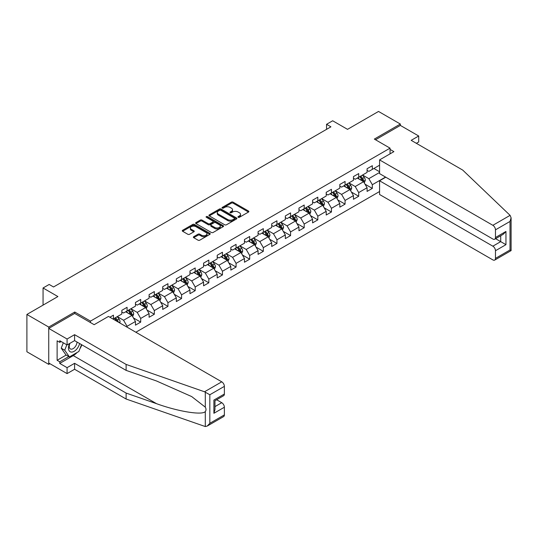 <?xml version="1.0" encoding="UTF-8"?>
<svg xmlns="http://www.w3.org/2000/svg" width="538" height="538" viewBox="0 0 538 538"><rect width="100%" height="100%" fill="white"/><g stroke="black" fill="none" stroke-linecap="round" stroke-linejoin="round"><path stroke-width="0.81" d="M238.2 217.305A0.847 0.491 0 0 0 239.397 217.305L248.509 212.046A1.21 0.699 0 0 0 248.859 211.548A1.21 0.699 0 0 0 248.509 211.051L233.075 202.147A1.21 0.699 0 0 0 231.36 202.147L222.255 207.406A0.847 0.491 0 0 0 222.006 207.749A0.847 0.491 0 0 0 222.255 208.098A0.847 0.491 0 0 0 223.452 208.098L224.628 207.412A3.88 2.239 0 0 1 230.116 207.412L231.401 208.159A3.88 2.239 0 0 1 232.537 209.739A3.88 2.239 0 0 1 231.401 211.326L230.224 212.006A0.847 0.491 0 0 0 229.975 212.355A0.847 0.491 0 0 0 230.224 212.698A0.847 0.491 0 0 0 231.427 212.698L232.604 212.019A3.88 2.239 0 0 1 238.092 212.019L239.376 212.759A3.88 2.239 0 0 1 240.513 214.346A3.88 2.239 0 0 1 239.376 215.926L238.2 216.612A0.847 0.491 0 0 0 237.951 216.955A0.847 0.491 0 0 0 238.2 217.305L238.2 216.612M193.727 236.693A1.21 0.699 0 0 0 193.371 237.184A1.21 0.699 0 0 0 193.727 237.682L198.051 240.183A1.21 0.699 0 0 0 199.766 240.183L209.887 234.339A1.21 0.699 0 0 0 210.237 233.848A1.21 0.699 0 0 0 209.887 233.351L194.453 224.44A1.21 0.699 0 0 0 192.739 224.44L182.624 230.284A1.21 0.699 0 0 0 182.268 230.775A1.21 0.699 0 0 0 182.624 231.273L187.856 234.292A1.21 0.699 0 0 0 189.564 234.292L193.895 231.791A1.21 0.699 0 0 0 194.252 231.3A1.21 0.699 0 0 0 193.895 230.802L191.306 229.302A3.241 1.87 0 0 1 190.351 227.977A3.241 1.87 0 0 1 192.355 226.249A3.241 1.87 0 0 1 195.893 226.659L206.047 232.524A3.241 1.87 0 0 1 206.995 233.848A3.241 1.87 0 0 1 204.998 235.577A3.241 1.87 0 0 1 201.461 235.173L199.766 234.191A1.21 0.699 0 0 0 198.051 234.191L193.727 236.693L193.727 237.682M416.345 143.316L418.705 141.951L418.705 136.006L400.359 125.415L400.359 124.049L378.523 111.447L347.521 129.349L332.672 120.774L326.559 124.305L330.924 126.827L53.538 286.976L49.173 284.454L43.06 287.985L43.06 305.127M74.762 313.499L74.762 312.033L48.736 327.064L26.9 314.454L57.902 296.552L43.06 287.985M74.762 312.033L90.485 321.112L390.057 148.158L390.057 153.855M400.359 124.049L374.334 139.08L390.057 148.158M224.716 224.79A1.21 0.699 0 0 0 226.431 224.79L236.545 218.946A1.21 0.699 0 0 0 236.902 218.455A1.21 0.699 0 0 0 236.545 217.957L221.118 209.047A1.21 0.699 0 0 0 219.403 209.047L209.282 214.891A1.21 0.699 0 0 0 208.932 215.382A1.21 0.699 0 0 0 209.282 215.879L224.716 224.79M206.666 217.486A0.847 0.491 0 0 1 207.527 217.608L207.527 216.599L223.216 225.657A1.21 0.699 0 0 1 223.573 226.148A1.21 0.699 0 0 1 223.216 226.646L213.102 232.483A1.21 0.699 0 0 1 211.387 232.483L195.953 223.573L200.284 221.098L200.284 220.089L195.953 222.584A1.21 0.699 0 0 0 195.597 223.082A1.21 0.699 0 0 0 195.953 223.573L195.953 222.584M200.284 221.098A1.21 0.699 0 0 1 201.999 221.098L201.999 220.089A1.21 0.699 0 0 0 200.284 220.089M201.999 220.089L208.253 223.7A1.21 0.699 0 0 0 209.968 223.7L212.84 222.039A1.21 0.699 0 0 0 213.196 221.548A1.21 0.699 0 0 0 212.84 221.051L206.33 217.291A0.847 0.491 0 0 1 206.081 216.942A0.847 0.491 0 0 1 206.605 216.491A0.847 0.491 0 0 1 207.527 216.599M48.736 327.064L48.736 364.374L26.9 351.771L26.9 314.454M90.485 322.571L90.485 321.112M135.858 332.228L379.572 191.521M379.572 165.2L372.323 169.383L372.323 165.704L367.084 168.73L367.084 172.409L358.698 177.251L358.698 173.572L353.459 176.592L353.459 180.277L345.073 185.119L345.073 181.434L339.834 184.46L339.834 188.145L331.448 192.981L331.448 189.302L326.21 192.328L326.21 196.007L317.824 200.849L317.824 197.17L312.585 200.197L312.585 203.875L304.199 208.717L304.199 205.032L298.96 208.058L298.96 211.743L290.574 216.579L290.574 212.9L285.335 215.926L285.335 219.605L276.949 224.447L276.949 220.768L271.71 223.795L271.71 227.473L263.324 232.315L263.324 228.637L258.085 231.656L258.085 235.341L249.699 240.183L249.699 236.498L244.46 239.524L244.46 243.203L236.074 248.045L236.074 244.366L230.836 247.393L230.836 251.071L222.45 255.913L222.45 252.235L217.211 255.261L217.211 258.939L208.825 263.781L208.825 260.096L203.586 263.122L203.586 266.808L195.2 271.643L195.2 267.964L189.961 270.991L189.961 274.669L181.575 279.511L181.575 275.833L176.336 278.859L176.336 282.537L167.95 287.379L167.95 283.694L162.711 286.72L162.711 290.406L154.325 295.241L154.325 291.562L149.087 294.589L149.087 298.267L140.7 303.109L140.7 299.431L135.462 302.457L135.462 306.135L127.076 310.977L127.076 307.299L121.837 310.318L121.837 314.004L113.451 318.846L113.451 315.16L109.873 317.232M385.558 177.076L372.323 184.716L372.323 188.394L367.084 191.42L367.084 187.742L358.698 192.577L358.698 196.262L353.459 199.289L353.459 195.603L345.073 200.445L345.073 204.124L339.834 207.15L339.834 203.472L331.448 208.314L331.448 211.992L326.21 215.018L326.21 211.34L317.824 216.182L317.824 219.86L312.585 222.887L312.585 219.201L304.199 224.043L304.199 227.729L298.96 230.748L298.96 227.07L290.574 231.912L290.574 235.59L285.335 238.616L285.335 234.938L276.949 239.78L276.949 243.458L271.71 246.485L271.71 242.806L263.324 247.641L263.324 251.327L258.085 254.353L258.085 250.668L249.699 255.51L249.699 259.188L244.46 262.214L244.46 258.536L236.074 263.378L236.074 267.056L230.836 270.083L230.836 266.404L222.45 271.239L222.45 274.925L217.211 277.951L217.211 274.266L208.825 279.108L208.825 282.793L203.586 285.812L203.586 282.134L195.2 286.976L195.2 290.654L189.961 293.681L189.961 290.002L181.575 294.844L181.575 298.523L176.336 301.549L176.336 297.864L167.95 302.706L167.95 306.391L162.711 309.411L162.711 305.732L154.325 310.574L154.325 314.253L149.087 317.279L149.087 313.6L140.7 318.442L140.7 322.121L135.462 325.147L135.462 321.468L127.076 326.304L127.076 327.165M113.451 318.846L113.061 319.068M125.677 311.784L131.971 315.416L123.585 320.258L117.297 316.626M121.837 311.986L123.585 312.995L127.076 310.977M123.585 320.258L127.076 326.304M131.971 315.416L135.462 321.468M139.302 303.916L145.596 307.548L137.21 312.39L130.922 308.758M135.462 304.118L137.21 305.127L140.7 303.109M137.21 312.39L140.7 318.442M145.596 307.548L149.087 313.6M152.927 296.048L159.221 299.679L150.835 304.521L144.547 300.89M149.087 296.25L150.835 297.258L154.325 295.241M150.835 304.521L154.325 310.574M159.221 299.679L162.711 305.732M166.551 288.186L172.846 291.818L164.46 296.653L158.172 293.028M162.711 288.388L164.46 289.397L167.95 287.379M164.46 296.653L167.95 302.706M172.846 291.818L176.336 297.864M180.176 280.318L186.471 283.95L178.085 288.792L171.797 285.16M176.336 280.52L178.085 281.529L181.575 279.511M178.085 288.792L181.575 294.844M186.471 283.95L189.961 290.002M193.801 272.45L200.096 276.081L191.71 280.923L185.422 277.292M189.961 272.652L191.71 273.66L195.2 271.643M191.71 280.923L195.2 286.976M200.096 276.081L203.586 282.134M207.426 264.588L213.721 268.22L205.334 273.055L199.047 269.424M203.586 264.79L205.334 265.799L208.825 263.781M205.334 273.055L208.825 279.108M213.721 268.22L217.211 274.266M221.051 256.72L227.345 260.352L218.959 265.194L212.671 261.562M217.211 256.922L218.959 257.931L222.45 255.913M218.959 265.194L222.45 271.239M227.345 260.352L230.836 266.404M234.676 248.852L240.97 252.483L232.584 257.325L226.296 253.694M230.836 249.054L232.584 250.062L236.074 248.045M232.584 257.325L236.074 263.378M240.97 252.483L244.46 258.536M248.3 240.99L254.595 244.615L246.209 249.457L239.921 245.826M244.46 241.192L246.209 242.201L249.699 240.183M246.209 249.457L249.699 255.51M254.595 244.615L258.085 250.668M261.925 233.122L268.22 236.754L259.834 241.596L253.546 237.964M258.085 233.324L259.834 234.333L263.324 232.315M259.834 241.596L263.324 247.641M268.22 236.754L271.71 242.806M275.55 225.254L281.845 228.885L273.459 233.727L267.171 230.096M271.71 225.456L273.459 226.464L276.949 224.447M273.459 233.727L276.949 239.78M281.845 228.885L285.335 234.938M289.175 217.386L295.47 221.017L287.084 225.859L280.796 222.228M285.335 217.587L287.084 218.596L290.574 216.579M287.084 225.859L290.574 231.912M295.47 221.017L298.96 227.07M302.8 209.524L309.094 213.156L300.708 217.991L294.421 214.366M298.96 209.726L300.708 210.735L304.199 208.717M300.708 217.991L304.199 224.043M309.094 213.156L312.585 219.201M316.425 201.656L322.719 205.287L314.333 210.129L308.045 206.498M312.585 201.858L314.333 202.866L317.824 200.849M314.333 210.129L317.824 216.182M322.719 205.287L326.21 211.34M330.05 193.788L336.344 197.419L327.958 202.261L321.67 198.63M326.21 193.989L327.958 194.998L331.448 192.981M327.958 202.261L331.448 208.314M336.344 197.419L339.834 203.472M343.674 185.926L349.969 189.558L341.583 194.393L335.295 190.761M339.834 186.128L341.583 187.137L345.073 185.119M341.583 194.393L345.073 200.445M349.969 189.558L353.459 195.603M357.299 178.058L363.594 181.689L355.208 186.531L348.92 182.9M353.459 178.26L355.208 179.268L358.698 177.251M355.208 186.531L358.698 192.577M363.594 181.689L367.084 187.742M379.572 172.463L368.833 178.663L362.545 175.032M373.897 168.475L379.572 171.756M367.084 170.391L368.833 171.4L372.323 169.383M368.833 178.663L372.323 184.716M48.736 364.374L49.913 363.695M326.559 124.305L326.559 129.349M365.033 184.184L372.323 188.394M351.408 192.053L358.698 196.262M337.783 199.914L345.073 204.124M324.158 207.782L331.448 211.992M310.534 215.651L317.824 219.86M296.909 223.519L304.199 227.729M283.284 231.38L290.574 235.59M269.659 239.249L276.949 243.458M256.034 247.117L263.324 251.327M242.409 254.978L249.699 259.188M228.784 262.847L236.074 267.056M215.16 270.715L222.45 274.925M201.535 278.576L208.825 282.793M187.91 286.445L195.2 290.654M174.285 294.313L181.575 298.523M160.66 302.181L167.95 306.391M147.035 310.043L154.325 314.253M133.411 317.911L140.7 322.121M238.536 217.419L239.376 216.935A3.88 2.239 0 0 0 240.513 215.355L240.513 214.346M232.537 209.739L232.537 210.748A3.88 2.239 0 0 1 231.401 212.335L230.567 212.819M248.489 212.053L233.075 203.156A1.21 0.699 0 0 0 231.36 203.156L222.591 208.213M236.532 218.959L221.118 210.055A1.21 0.699 0 0 0 219.403 210.055L209.302 215.886M234.407 218.798A0.847 0.491 0 0 0 234.655 218.455A0.847 0.491 0 0 0 234.407 218.105L220.856 210.284A0.847 0.491 0 0 0 219.659 210.284L218.415 211.004A3.88 2.239 0 0 0 217.278 212.591A3.88 2.239 0 0 0 218.415 214.171L227.675 219.517A3.88 2.239 0 0 0 233.162 219.517L234.407 218.798L234.407 219.807A0.847 0.491 0 0 0 234.655 219.464L234.655 218.455M217.278 212.591L217.278 213.599A3.88 2.239 0 0 0 218.415 215.18L218.415 214.171M234.407 219.807L233.162 220.526A3.88 2.239 0 0 1 227.675 220.526L218.415 215.18M201.999 221.098L208.253 224.709A1.21 0.699 0 0 0 209.968 224.709L212.84 223.048A1.21 0.699 0 0 0 213.196 222.557L213.196 221.548M207.527 217.608L223.203 226.653M214.749 227.446A3.241 1.87 0 0 0 218.287 227.856A3.241 1.87 0 0 0 220.284 226.128A3.241 1.87 0 0 0 219.336 224.803L215.758 222.732A1.21 0.699 0 0 0 214.043 222.732L211.172 224.393A1.21 0.699 0 0 0 210.815 224.891A1.21 0.699 0 0 0 211.172 225.382L214.749 227.446L214.749 228.455A3.241 1.87 0 0 0 218.287 228.865A3.241 1.87 0 0 0 220.284 227.13L220.284 226.128M210.815 224.891L210.815 225.893A1.21 0.699 0 0 0 211.172 226.39L211.172 225.382M214.749 228.455L211.172 226.39M206.995 233.848L206.995 234.857A3.241 1.87 0 0 1 204.998 236.585A3.241 1.87 0 0 1 201.461 236.175L199.766 235.2A1.21 0.699 0 0 0 198.051 235.2L193.741 237.688M190.351 227.977L190.351 228.986A3.241 1.87 0 0 0 191.306 230.311L191.306 229.302M193.882 231.804L191.306 230.311M209.867 234.353L194.453 225.449A1.21 0.699 0 0 0 192.739 225.449L182.638 231.279M364.28 182.886L365.322 180.264A3.275 1.89 -120 0 0 364.273 177.479L362.471 175.072M359.33 179.228L358.106 177.594M363.083 181.393L363.553 180.405A3.275 1.89 -120 0 0 362.619 178.434L360.816 176.034M359.996 176.504L361.993 179.174A1.668 0.962 60 0 1 362.296 179.679L363.553 180.405M359.767 176.639L361.57 179.04A3.275 1.89 60 0 1 362.504 181.01M69.577 343.52A8.03 4.634 120 0 0 71.312 352.074A8.03 4.634 120 0 0 79.584 343.513M70.007 343.271A5.494 3.174 120 0 0 70.37 348.927A5.494 3.174 120 0 0 71.171 349.175A5.494 3.174 120 0 0 77.001 342.02M81.52 344.629L78.864 351.469L69.436 356.916L65.945 354.898L61.224 348.187L63.323 342.793M69.436 356.916L64.721 350.204L66.813 344.811M61.224 348.187L64.721 350.204M510.091 215.355L511.1 217.796L510.017 221.448L495.471 229.84A3.705 2.139 -120 0 0 492.855 225.308L510.091 215.355L462.72 170.089L411.193 140.337L418.705 136.006M385.773 177.197L379.572 180.781L379.572 194.494L492.855 259.894A3.705 2.139 -120 0 0 494.704 260.083A3.705 2.139 -120 0 0 495.471 258.381L495.471 250.721A3.705 2.139 -120 0 0 492.855 246.182L500.71 241.643L505.955 244.669L495.471 250.721M379.572 180.781L492.855 246.182M390.057 149.416L393.897 151.635L379.572 159.907L379.572 173.619L492.855 239.02A3.705 2.139 -120 0 0 494.704 239.202A3.705 2.139 -120 0 0 495.471 237.507L495.471 229.84M379.572 159.907L492.855 225.308M400.359 125.415L375.511 139.759M495.599 238.69L500.71 241.643L500.71 235.738M495.471 237.507L505.955 231.454L503.333 234.225L494.704 239.202M495.471 258.381L510.017 249.988L510.569 250.304M77.129 352.471A13.894 8.023 -60 0 1 73.276 355.605L59.738 363.419L67.075 367.656L74.587 363.318L126.114 393.07L126.114 399.021L205.294 426.553L207.211 426.062L209.833 423.298L224.373 414.899A3.705 2.139 60 0 1 223.606 416.6L207.211 426.062M126.114 393.07L156.571 403.695C178.213 411.557 202.449 415.457 205.294 411.543C206.242 410.346 206.242 408.88 205.294 407.152L191.689 396.573L156.571 381.005L126.114 370.379L74.587 340.628L67.075 344.966L59.738 340.729L59.738 342.343L57.122 340.83L57.122 360.292L59.738 361.805L68.824 356.56M67.075 367.656L67.075 373.607L48.736 363.015L48.736 328.422L74.674 313.446L94.15 324.69L108.474 316.425L221.75 381.825A3.705 2.139 60 0 1 224.373 386.365L224.373 394.024A3.705 2.139 60 0 1 223.606 395.719L214.978 400.702L214.978 409.633L213.895 413.292L213.895 400.077C215.308 400.891 215.308 400.891 213.895 400.077L224.373 394.024M74.587 363.318L74.587 369.27L67.075 373.607M126.114 399.021L74.587 369.27M224.373 386.365L209.833 394.757L204.514 391.778L126.114 364.428L74.587 334.676L67.075 339.014L67.075 344.966M67.075 339.014L48.736 328.422M59.738 363.419L59.738 361.805M74.587 334.676L74.587 340.628M126.114 364.428L126.114 370.379M214.978 406.614L221.75 402.7A3.705 2.139 60 0 1 224.373 407.239L224.373 414.899M221.75 402.7L216.639 399.747M81.857 344.824A13.894 8.023 -60 0 1 79.886 348.832M61.137 341.536L59.738 342.343M57.122 360.292L66.201 355.046M350.655 190.748L351.697 188.132A3.275 1.89 -120 0 0 350.648 185.348L348.846 182.94M345.705 187.096L344.481 185.462M349.458 189.262L349.929 188.273A3.275 1.89 -120 0 0 348.994 186.303L347.192 183.895M346.371 184.373L348.368 187.042A1.668 0.962 60 0 1 348.671 187.547L349.929 188.273M346.142 184.5L347.945 186.908A3.275 1.89 60 0 1 348.88 188.878M337.03 198.616L338.072 196A3.275 1.89 -120 0 0 337.023 193.209L335.221 190.802M332.081 194.958L330.857 193.324M335.833 197.13L336.304 196.141A3.275 1.89 -120 0 0 335.369 194.171L333.567 191.763M332.746 192.234L334.744 194.904A1.668 0.962 60 0 1 335.046 195.415L336.304 196.141M332.518 192.369L334.32 194.776A3.275 1.89 60 0 1 335.255 196.74M323.405 206.484L324.448 203.862A3.275 1.89 -120 0 0 323.399 201.077L321.596 198.67M318.456 202.826L317.232 201.192M322.208 204.991L322.679 204.003A3.275 1.89 -120 0 0 321.744 202.032L319.942 199.632M319.121 200.102L321.119 202.772A1.668 0.962 60 0 1 321.421 203.277L322.679 204.003M318.893 200.237L320.695 202.638A3.275 1.89 60 0 1 321.63 204.608M309.78 214.346L310.823 211.73A3.275 1.89 -120 0 0 309.774 208.946L307.971 206.538M304.831 210.694L303.607 209.06M308.583 212.86L309.054 211.871A3.275 1.89 -120 0 0 308.119 209.901L306.317 207.493M305.497 207.971L307.494 210.64A1.668 0.962 60 0 1 307.797 211.145L309.054 211.871M305.268 208.098L307.07 210.506A3.275 1.89 60 0 1 308.005 212.476M296.156 222.214L297.198 219.598A3.275 1.89 -120 0 0 296.149 216.807L294.347 214.406M291.206 218.562L289.982 216.922M294.959 220.728L295.429 219.739A3.275 1.89 -120 0 0 294.494 217.769L292.692 215.361M291.872 215.832L293.869 218.502A1.668 0.962 60 0 1 294.172 219.013L295.429 219.739M291.643 215.967L293.445 218.374A3.275 1.89 60 0 1 294.38 220.345M282.531 230.082L283.573 227.466A3.275 1.89 -120 0 0 282.524 224.676L280.722 222.268M277.581 226.424L276.357 224.79M281.334 228.596L281.804 227.601A3.275 1.89 -120 0 0 280.87 225.637L279.067 223.23M278.247 223.7L280.244 226.37A1.668 0.962 60 0 1 280.547 226.875L281.804 227.601M278.018 223.835L279.821 226.242A3.275 1.89 60 0 1 280.755 228.206M268.906 237.944L269.948 235.328A3.275 1.89 -120 0 0 268.899 232.544L267.097 230.136M263.956 234.292L262.732 232.658M267.709 236.458L268.18 235.469A3.275 1.89 -120 0 0 267.245 233.499L265.442 231.091M264.622 231.569L266.619 234.238A1.668 0.962 60 0 1 266.922 234.743L268.18 235.469M264.393 231.696L266.196 234.104A3.275 1.89 60 0 1 267.13 236.074M255.281 245.812L256.323 243.196A3.275 1.89 -120 0 0 255.274 240.412L253.472 238.004M250.331 242.161L249.107 240.526M254.084 244.326L254.555 243.337A3.275 1.89 -120 0 0 253.62 241.367L251.818 238.959M250.997 239.437L252.994 242.107A1.668 0.962 60 0 1 253.297 242.611L254.555 243.337M250.769 239.565L252.571 241.972A3.275 1.89 60 0 1 253.506 243.943M241.656 253.68L242.699 251.064A3.275 1.89 -120 0 0 241.649 248.274L239.847 245.866M236.707 250.022L235.483 248.388M240.459 252.194L240.93 251.199A3.275 1.89 -120 0 0 239.995 249.235L238.193 246.828M237.372 247.298L239.37 249.968A1.668 0.962 60 0 1 239.672 250.479L240.93 251.199M237.144 247.433L238.946 249.84A3.275 1.89 60 0 1 239.881 251.804M228.031 261.549L229.074 258.926A3.275 1.89 -120 0 0 228.025 256.142L226.222 253.734M223.082 257.89L221.858 256.256M226.834 260.056L227.305 259.067A3.275 1.89 -120 0 0 226.37 257.097L224.568 254.696M223.747 255.167L225.745 257.837A1.668 0.962 60 0 1 226.047 258.341L227.305 259.067M223.519 255.301L225.321 257.702A3.275 1.89 60 0 1 226.256 259.672M214.406 269.41L215.449 266.794A3.275 1.89 -120 0 0 214.4 264.01L212.597 261.603M209.457 265.759L208.233 264.124M213.209 267.924L213.68 266.935A3.275 1.89 -120 0 0 212.745 264.965L210.943 262.557M210.123 263.035L212.12 265.705A1.668 0.962 60 0 1 212.423 266.209L213.68 266.935M209.894 263.163L211.696 265.57A3.275 1.89 60 0 1 212.631 267.541M200.782 277.278L201.824 274.662A3.275 1.89 -120 0 0 200.775 271.872L198.973 269.464M195.832 273.62L194.608 271.986M199.585 275.792L200.055 274.804A3.275 1.89 -120 0 0 199.121 272.833L197.318 270.426M196.498 270.896L198.495 273.566A1.668 0.962 60 0 1 198.798 274.077L200.055 274.804M196.269 271.031L198.071 273.439A3.275 1.89 60 0 1 199.006 275.402M187.157 285.147L188.199 282.524A3.275 1.89 -120 0 0 187.15 279.74L185.348 277.332M182.207 281.488L180.983 279.854M185.96 283.654L186.43 282.665A3.275 1.89 -120 0 0 185.496 280.695L183.693 278.294M182.873 278.765L184.87 281.435A1.668 0.962 60 0 1 185.173 281.939L186.43 282.665M182.644 278.899L184.447 281.3A3.275 1.89 60 0 1 185.381 283.27M173.532 293.008L174.574 290.392A3.275 1.89 -120 0 0 173.525 287.608L171.723 285.201M168.582 289.357L167.358 287.722M172.335 291.522L172.806 290.533A3.275 1.89 -120 0 0 171.871 288.563L170.069 286.155M169.248 286.633L171.245 289.303A1.668 0.962 60 0 1 171.548 289.807L172.806 290.533M169.019 286.761L170.822 289.168A3.275 1.89 60 0 1 171.756 291.139M159.907 300.876L160.949 298.26A3.275 1.89 -120 0 0 159.9 295.47L158.098 293.069M154.957 297.225L153.733 295.591M158.71 299.39L159.181 298.402A3.275 1.89 -120 0 0 158.246 296.431L156.444 294.024M155.623 294.494L157.621 297.164A1.668 0.962 60 0 1 157.923 297.675L159.181 298.402M155.395 294.629L157.197 297.037A3.275 1.89 60 0 1 158.132 299.007M146.282 308.745L147.325 306.129A3.275 1.89 -120 0 0 146.275 303.338L144.473 300.93M141.333 305.086L140.109 303.452M145.085 307.259L145.556 306.263A3.275 1.89 -120 0 0 144.621 304.3L142.819 301.892M141.998 302.363L143.996 305.033A1.668 0.962 60 0 1 144.298 305.537L145.556 306.263M141.77 302.497L143.572 304.905A3.275 1.89 60 0 1 144.507 306.868M132.657 316.606L133.7 313.99A3.275 1.89 -120 0 0 132.651 311.206L130.848 308.799M127.708 312.955L126.484 311.32M131.46 315.12L131.931 314.131A3.275 1.89 -120 0 0 130.996 312.161L129.194 309.754M128.374 310.231L130.371 312.901A1.668 0.962 60 0 1 130.673 313.405L131.931 314.131M128.145 310.359L129.947 312.766A3.275 1.89 60 0 1 130.882 314.737M119.712 322.908L120.075 321.858A3.275 1.89 -120 0 0 119.026 319.074L117.223 316.667M118.326 322.107L118.306 322A3.275 1.89 -120 0 0 117.371 320.029L115.569 317.622M114.749 318.099L116.746 320.769A1.668 0.962 60 0 1 117.049 321.273L118.306 322M114.52 318.227L116.322 320.635A3.275 1.89 60 0 1 116.665 321.152M239.376 216.935L239.376 215.926M230.224 212.698L230.224 212.006M231.401 212.335L231.401 211.326M222.255 208.098L222.255 207.406M231.36 203.156L231.36 202.147M233.075 203.156L233.075 202.147M248.509 212.046L248.509 211.051M209.282 215.879L209.282 214.891M219.403 210.055L219.403 209.047M221.118 210.055L221.118 209.047M236.545 218.946L236.545 217.957M227.675 220.526L227.675 219.517M233.162 220.526L233.162 219.517M208.253 224.709L208.253 223.7M209.968 224.709L209.968 223.7M212.84 223.048L212.84 222.039M223.216 226.646L223.216 225.657M198.051 235.2L198.051 234.191M199.766 235.2L199.766 234.191M201.461 236.175L201.461 235.173M193.895 231.791L193.895 230.802M182.624 231.273L182.624 230.284M192.739 225.449L192.739 224.44M194.453 225.449L194.453 224.44M209.887 234.339L209.887 233.351M363.271 181.501L365.295 180.331M362.619 178.434L364.273 177.479M360.285 179.779L361.57 179.04M510.017 249.988L510.017 221.448M505.955 231.454L505.955 244.669M205.294 426.553L205.294 411.543M205.294 407.152L205.294 392.135M209.833 394.757L209.833 423.298M224.373 407.239L213.895 413.292M204.514 391.778L221.75 381.825M73.276 355.605L156.571 403.695M349.646 189.369L351.67 188.192M348.994 186.303L350.648 185.348M346.66 187.648L347.945 186.908M336.021 197.231L338.046 196.061M335.369 194.171L337.023 193.209M333.035 195.516L334.32 194.776M322.397 205.099L324.421 203.929M321.744 202.032L323.399 201.077M319.411 203.377L320.695 202.638M308.772 212.967L310.796 211.797M308.119 209.901L309.774 208.946M305.786 211.246L307.07 210.506M295.147 220.836L297.171 219.659M294.494 217.769L296.149 216.807M292.161 219.114L293.445 218.374M281.522 228.697L283.546 227.527M280.87 225.637L282.524 224.676M278.536 226.975L279.821 226.242M267.897 236.565L269.921 235.395M267.245 233.499L268.899 232.544M264.911 234.844L266.196 234.104M254.272 244.434L256.296 243.257M253.62 241.367L255.274 240.412M251.286 242.712L252.571 241.972M240.647 252.295L242.672 251.125M239.995 249.235L241.649 248.274M237.661 250.58L238.946 249.84M227.023 260.163L229.047 258.993M226.37 257.097L228.025 256.142M224.037 258.442L225.321 257.702M213.398 268.032L215.422 266.855M212.745 264.965L214.4 264.01M210.412 266.31L211.696 265.57M199.773 275.9L201.797 274.723M199.121 272.833L200.775 271.872M196.787 274.178L198.071 273.439M186.148 283.761L188.172 282.591M185.496 280.695L187.15 279.74M183.162 282.04L184.447 281.3M172.523 291.63L174.547 290.459M171.871 288.563L173.525 287.608M169.537 289.908L170.822 289.168M158.898 299.498L160.923 298.321M158.246 296.431L159.9 295.47M155.912 297.776L157.197 297.037M145.273 307.359L147.298 306.189M144.621 304.3L146.275 303.338M142.288 305.638L143.572 304.905M131.649 315.228L133.673 314.058M130.996 312.161L132.651 311.206M128.663 313.506L129.947 312.766M119.026 322.511L120.048 321.919M117.371 320.029L119.026 319.074M511.1 217.796L511.1 250.614L494.704 260.083"/></g></svg>
